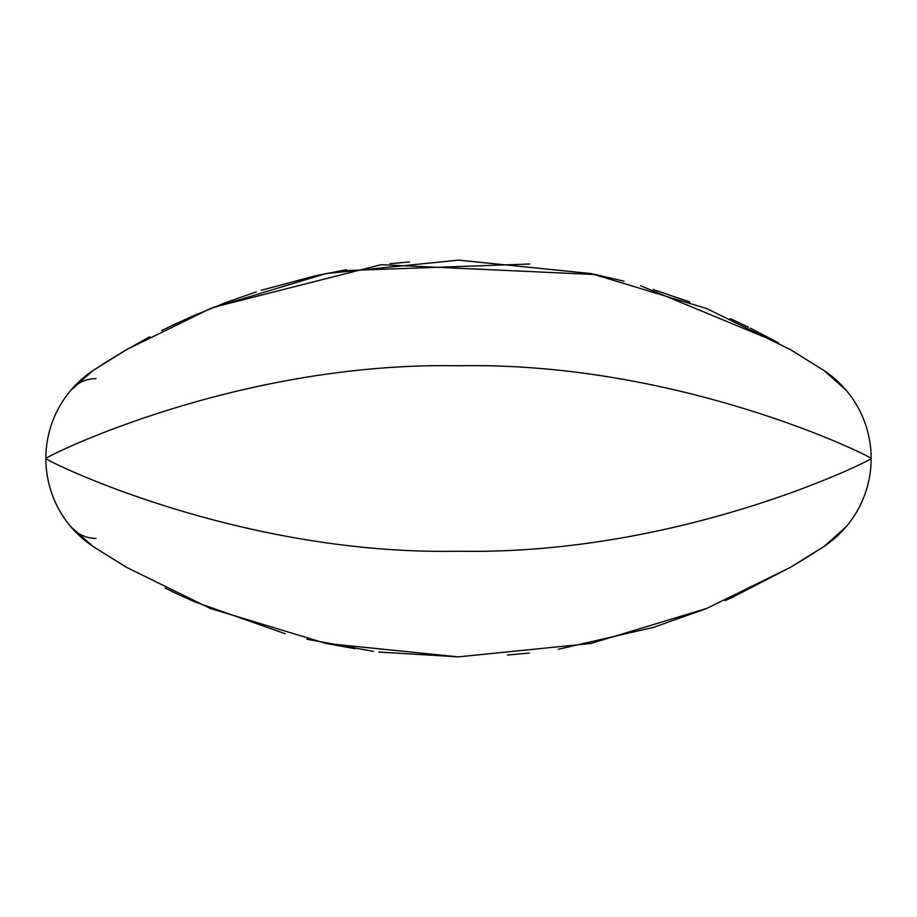 <?xml version="1.0" encoding="UTF-8"?>
<svg xmlns="http://www.w3.org/2000/svg" width="917" height="917" viewBox="0 0 917 917"><rect width="100%" height="100%" fill="white"/><g stroke="black" fill="none" stroke-linecap="round" stroke-linejoin="round"><path stroke-width="1.38" d="M750.347 328.137L778.739 342.992L640.685 285.772M595.821 274.573L380.956 264.704L213.214 307.39M197.224 314.027L170.871 326.085M165.071 588.072L177.841 594.25M177.921 594.285L194.14 601.632M194.221 601.667L285.244 633.727M325.226 643.276L355.051 648.709M846.219 390.333L823.993 370.525A105.638 105.638 0 0 1 823.993 546.475L790.557 567.291L706.548 608.498L590.961 643.447L458.443 656.87L325.833 643.402L210.371 608.464L126.477 567.314L93.007 546.475A105.638 105.638 0 0 1 45.85 458.5C42.365 458.741 235.199 555.599 458.5 551.232C682.603 555.45 874.256 458.821 871.15 458.5C874.635 458.259 681.801 361.401 458.5 365.768C234.397 361.55 42.744 458.179 45.85 458.5A105.638 105.638 0 0 1 93.007 370.525L126.443 349.709L210.451 308.502L326.039 273.553L458.557 260.13L591.167 273.598L706.629 308.536L790.523 349.686L823.993 370.525A105.638 105.638 0 0 1 823.993 546.475L822.182 547.678M823.993 546.475L846.219 526.667M187.893 318.13L226.763 302.14M261.196 290.299L315.012 275.914M340.402 270.779L529.808 263.993M593.952 274.183L623.95 281.198M653.202 289.497L689.916 302.014M730.333 318.68L748.398 327.186M409.567 261.953L390.034 263.695M346.213 269.747L315.826 275.73M256.301 291.858L224.55 302.977M176.672 323.3L161.724 330.59M149.907 336.688L125.893 350.03M125.125 350.477L102.372 364.416M652.48 627.732L705.333 608.991M725.003 600.692L734.104 596.589M654.279 627.171L558.212 649.293M306.886 639.229L373.528 651.379M378.824 652.044L458.431 656.87M507.433 655.047L529.418 653.042M731.296 597.873L791.107 566.97M791.875 566.523L814.628 552.584M95.998 538.371A33.012 33.001 139.8 0 1 70.781 526.667L93.007 546.475A105.638 105.638 0 0 1 93.007 370.525L94.818 369.322M93.007 370.525L70.781 390.333A33.012 33.001 40.2 0 1 95.998 378.629"/></g></svg>
